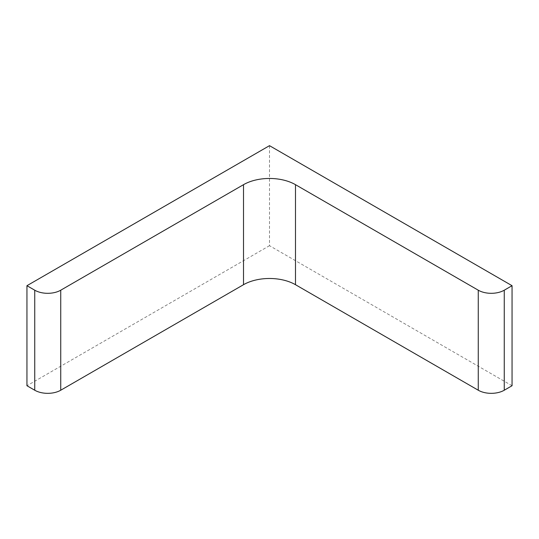 <?xml version="1.0" encoding="UTF-8"?>
<svg xmlns="http://www.w3.org/2000/svg" width="539" height="539" viewBox="0 0 539 539"><rect width="100%" height="100%" fill="white"/><g stroke="black" fill="none" stroke-linecap="round" stroke-linejoin="round"><path stroke-width="0.4" stroke-dasharray="2.69 2.02" d="M512.05 385.729L269.5 245.69L269.5 145.665M269.5 245.69L26.95 385.729"/><path stroke-width="0.81" d="M269.5 145.665L512.05 285.697L504.255 290.204A18.373 10.612 0 0 1 478.268 290.204L295.487 184.675A36.753 21.216 0 0 0 243.513 184.675L60.732 290.204A18.373 10.612 0 0 1 34.745 290.204L26.95 285.697L269.5 145.665M26.95 285.697L26.95 385.729L34.745 390.229A18.373 10.612 0 0 0 60.732 390.229L243.513 284.7A36.753 21.216 0 0 1 295.487 284.7L478.268 390.229A18.373 10.612 0 0 0 504.255 390.229L512.05 385.729L512.05 285.697M34.745 390.229L34.745 290.204M60.732 390.229L60.732 290.204M243.513 284.7L243.513 184.675M295.487 284.7L295.487 184.675M478.268 390.229L478.268 290.204M504.255 390.229L504.255 290.204"/></g></svg>
